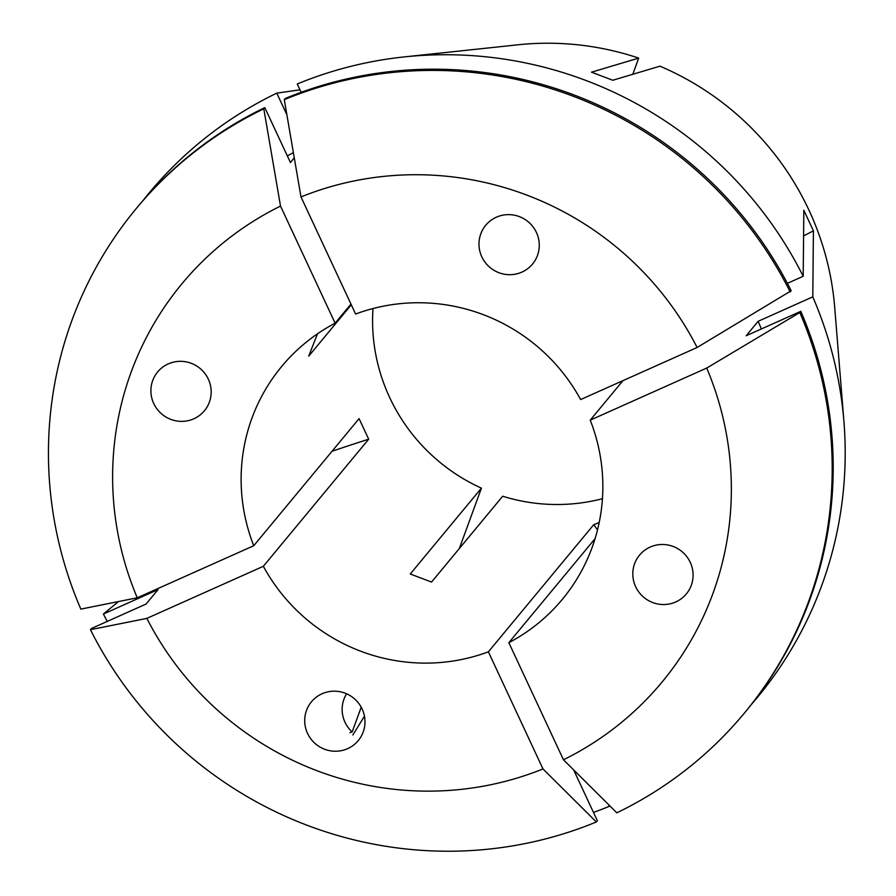 <?xml version="1.0" encoding="UTF-8"?>
<svg xmlns="http://www.w3.org/2000/svg" width="896" height="896" viewBox="0 0 896 896"><rect width="100%" height="100%" fill="white"/><g stroke="black" fill="none" stroke-linecap="round" stroke-linejoin="round"><path stroke-width="1.34" d="M193.827 418.79A30.397 29.781 -140.3 0 0 211.176 391.384A30.397 29.781 -140.3 0 0 168.235 363.91A30.397 29.781 -140.3 0 0 150.898 391.328A30.397 29.781 -140.3 0 0 193.827 418.79M346.595 693.784A30.397 29.781 -140.3 0 0 344.994 722.21A30.397 29.781 -140.3 0 0 352.15 731.954L361.211 707.179M362.141 709.005A30.397 29.781 -140.3 0 0 325.651 692.429A30.397 29.781 -140.3 0 0 307.552 733.41A30.397 29.781 -140.3 0 0 344.042 749.986A30.397 29.781 -140.3 0 0 362.141 709.005M650.149 547.075A30.397 29.781 -140.3 0 0 635.41 586.186A30.397 29.781 -140.3 0 0 674.688 602.403A30.397 29.781 -140.3 0 0 675.741 601.955A30.397 29.781 -140.3 0 0 690.48 562.834A30.397 29.781 -140.3 0 0 651.202 546.627A30.397 29.781 -140.3 0 0 650.149 547.075M481.835 256.861A30.397 29.781 -140.3 0 0 507.517 274.613A30.397 29.781 -140.3 0 0 534.901 260.747A30.397 29.781 -140.3 0 0 536.424 232.456A30.397 29.781 -140.3 0 0 510.742 214.704A30.397 29.781 -140.3 0 0 483.358 228.57A30.397 29.781 -140.3 0 0 481.835 256.861M595.078 538.642L508.85 642.678A182.347 178.685 39.7 0 0 562.386 599.29A182.347 178.685 39.7 0 0 590.229 420.146L622.978 380.632M599.189 522.558L593.712 524.731L488.376 651.829A182.347 178.685 39.7 0 1 263.346 566.294L368.682 439.197L359.083 418.622L253.747 545.72A182.347 178.685 39.7 0 1 281.59 366.565A182.347 178.685 39.7 0 1 335.126 323.187L350.963 304.091M602.437 498.714A182.347 178.685 39.7 0 1 502.69 496.227L431.536 582.064L410.278 573.989L481.421 488.141A182.347 178.685 39.7 0 1 389.682 397.544A182.347 178.685 39.7 0 1 372.994 308.538M143.08 200.48A395.102 387.173 39.7 0 1 276.797 93.139L299.992 89.835M301.146 92.322L297.259 83.989A395.102 387.173 39.7 0 1 404.018 56.93A395.102 387.173 39.7 0 1 803.197 276.27L803.824 210.258L813.422 230.832A759.786 65.923 -25 0 0 803.589 235.906M404.018 56.93L517.955 44.8A284.48 278.768 39.7 0 1 638.702 58.106L591.506 72.173L612.763 80.259L659.96 66.181A284.48 278.768 39.7 0 1 808.931 210.09A284.48 278.768 39.7 0 1 834.702 307.317L843.931 421.534A395.102 387.173 39.7 0 1 751.296 704.581M352.867 734.978L364.459 716.184M590.229 420.146L706.72 368.066L799.792 312.536L800.8 311.326L746.178 335.742L758.162 321.283L812.784 296.856L813.422 230.832M812.784 296.856A395.102 387.173 39.7 0 1 843.931 421.534M608.552 804.597L609.347 806.31L609.526 805.56M609.347 806.31A395.102 387.173 39.7 0 1 593.477 812.448M107.229 621.421A395.102 387.173 39.7 0 1 103.421 614.018L158.043 589.59L146.059 604.05L91.448 628.477L90.44 629.686L146.854 618.386L263.346 566.294M118.451 601.574L103.421 614.018M317.475 333.827L308.706 356.16L351.288 304.786M697.122 347.48A311.909 305.648 39.7 0 0 300.989 196.93L355.6 314.037A182.347 178.685 39.7 0 1 580.63 399.571L697.122 347.48L791.202 290.741A395.091 387.162 39.7 0 0 285.286 98.459L284.278 99.669A395.091 387.162 39.7 0 1 790.194 291.95M459.346 548.52L481.421 488.141M638.702 58.106L632.789 74.278M758.162 321.283A334.309 327.6 39.7 0 1 761.331 328.966M787.394 283.338L803.197 276.27M800.8 311.326A395.091 387.162 39.7 0 1 745.517 711.726L744.509 712.936A395.091 387.162 39.7 0 1 616.829 812.818L563.461 759.786A311.909 305.648 39.7 0 0 706.72 368.066M488.376 651.829L542.987 768.936L596.355 821.968L597.363 820.758L573.653 769.922M799.792 312.536A395.091 387.162 39.7 0 1 744.509 712.936M596.355 821.968A395.091 387.162 39.7 0 1 90.44 629.686M542.987 768.936A311.909 305.648 39.7 0 1 146.854 618.386M300.989 196.93L284.278 99.669M508.85 642.678L563.461 759.786M287.336 155.915A334.309 327.6 39.7 0 1 293.384 152.645M286.866 114.744L276.797 93.139M335.126 323.187L280.515 206.08A311.909 305.648 39.7 0 0 137.256 597.8L80.842 609.101A395.091 387.162 39.7 0 1 136.125 208.701L137.133 207.491A395.091 387.162 39.7 0 1 264.813 107.61L290.416 162.512L294.28 157.853M136.125 208.701A395.091 387.162 39.7 0 1 263.805 108.819L264.813 107.61M280.515 206.08L263.805 108.819M137.256 597.8L253.747 545.72M332.002 451.293A759.786 65.923 155 0 1 368.682 439.197M597.509 529.883A759.786 136.382 65.9 0 0 593.712 524.731M349.944 732.614L352.15 731.954"/></g></svg>
